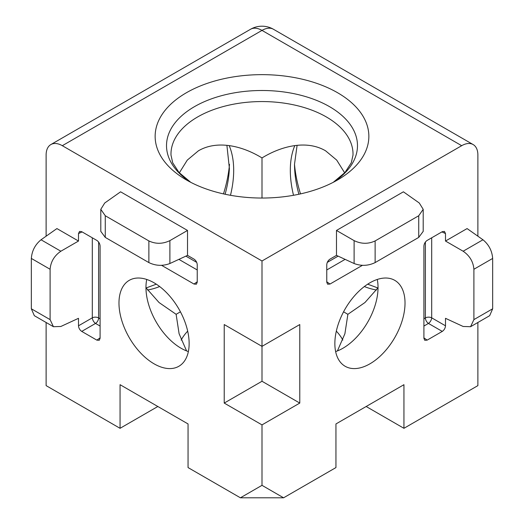 <?xml version="1.0" encoding="UTF-8"?>
<svg xmlns="http://www.w3.org/2000/svg" width="524" height="524" viewBox="0 0 524 524"><rect width="100%" height="100%" fill="white"/><g stroke="black" fill="none" stroke-linecap="round" stroke-linejoin="round"><path stroke-width="0.79" d="M294.508 164.32A107.269 61.937 -120 0 0 300.521 193.887M186.439 179.968L186.439 179.968A106.857 61.694 180 0 1 186.439 92.722A106.857 61.694 180 0 1 337.561 92.722A106.857 61.694 180 0 1 337.561 179.968A106.857 61.694 180 0 1 186.439 179.968M223.479 193.887A107.269 61.937 120 0 0 229.492 164.32M154.056 282.796A49.61 28.643 -120 0 0 129.251 280.34A49.61 28.643 -120 0 0 121.647 320.092A49.61 28.643 -120 0 0 154.056 363.813A49.61 28.643 -120 0 0 178.867 366.269A49.61 28.643 -120 0 0 186.472 326.518A49.61 28.643 -120 0 0 154.056 282.796M146.733 279.462A49.61 28.643 -120 0 0 181.042 348.231A49.61 28.643 -120 0 0 188.365 351.565M186.583 350.923L179.103 333.755L176.116 314.315L159.047 302.531L145.967 287.748M344.674 172.841L336.709 160.102L325.601 150.82C307.195 140 282.233 145.508 262 157.934L262 198.039M369.944 363.813A49.61 28.643 120 0 0 402.353 320.092A49.61 28.643 120 0 0 394.749 280.34A49.61 28.643 120 0 0 369.944 282.796A49.61 28.643 120 0 0 337.528 326.518A49.61 28.643 120 0 0 345.133 366.269A49.61 28.643 120 0 0 369.944 363.813M335.635 351.565A49.61 28.643 120 0 0 342.958 348.231A49.61 28.643 120 0 0 377.267 279.462M337.417 350.923L344.897 333.755L347.884 314.315L364.953 302.531L378.033 287.748M179.332 172.841L187.278 160.115L198.399 150.82C216.7 140.059 241.649 145.423 262 157.934M180.433 311.819L176.149 314.295M187.677 331.135A84.593 48.843 0 0 0 181.16 340.076M46.119 322.483L46.119 385.625L120.055 428.311L157.835 406.5L188.057 423.949L188.057 467.578L240.411 497.8L283.589 497.8L335.943 467.578L335.943 423.949L366.165 406.5L403.945 428.311L477.881 385.625L477.881 322.483M362.372 265.354L329.996 284.047L327.598 284.198L326.766 282.181L326.766 264.718C326.969 262.347 328.05 260.48 329.996 259.118L336.48 255.378L336.48 230.449L403.401 191.81L419.279 203.004L423.202 209.331L423.202 231.372L418.728 237.411L375.125 262.589C368.261 265.891 361.259 266.205 354.113 263.526L336.48 255.378M262 424.885L299.78 403.074L262 381.262L224.22 403.074L262 424.885L262 485.335L240.411 497.8M283.589 497.8L262 485.335M403.945 428.311L403.945 384.688L335.943 423.949M473.139 144.559A22.899 13.218 120 0 0 461.69 145.692L262 30.399A22.899 13.218 -60 0 1 273.449 29.265L473.139 144.559A22.899 13.218 120 0 1 477.881 155.038L477.881 236.186M273.449 29.265A22.899 22.899 0 0 0 250.551 29.265A22.899 13.218 -120 0 1 262 30.399L62.31 145.692L262 260.985L461.69 145.692M262 260.985L262 346.364L299.78 324.553L299.78 403.074M470.572 326.707L463.137 326.472L445.498 318.317L445.498 325.804C445.295 328.175 444.214 330.041 442.269 331.404L427.145 340.135L424.741 340.286L423.909 338.268L423.909 246.025C424.119 243.653 425.193 241.787 427.145 240.424L442.269 231.693L444.431 231.398L445.498 233.56L445.498 241.04L467.087 228.575L482.964 239.776C488.853 244.623 492.088 250.845 492.658 258.437L492.658 308.793L489.665 315.684L470.572 326.707L473.899 319.62L473.899 269.264C473.264 261.712 469.674 255.699 463.137 251.225L445.498 241.04M161.628 265.354L194.004 284.047L196.402 284.198L197.234 282.181L197.234 264.718C197.031 262.347 195.95 260.48 194.004 259.118L187.52 255.378L187.52 230.449L120.599 191.81L104.721 203.004L100.798 209.331L105.272 215.75L105.272 237.411L148.875 262.589L148.875 240.929L105.272 215.75M224.22 403.074L224.22 324.553L262 346.364L262 381.262M62.31 145.692A22.899 13.218 -120 0 0 50.861 144.559A22.899 13.218 -120 0 0 46.119 155.038L46.119 236.186M188.057 423.949L120.055 384.688L120.055 428.311M81.731 331.404C79.786 330.041 78.705 328.175 78.502 325.804L92.309 317.832A4.578 2.358 -120 0 0 95.545 323.432L81.731 331.404L96.855 340.135L100.091 337.856M53.428 326.707L34.335 315.684L31.342 308.793L50.101 319.62L53.428 326.707L60.863 326.472L78.502 318.317L78.502 325.804M78.502 241.04L56.913 228.575L41.036 239.776L60.863 251.225L78.502 241.04L78.502 233.56L79.569 231.398L81.731 231.693L96.855 240.424C98.807 241.787 99.881 243.653 100.091 246.025L100.091 338.268L99.259 340.286L96.855 340.135M343.567 311.819L347.871 314.308M342.84 340.076A84.593 48.843 0 0 0 336.323 331.135M148.875 240.929C155.739 244.158 162.741 244.053 169.887 240.627L187.52 230.449M169.887 240.627L169.887 263.526L187.52 255.378M169.887 263.526C162.741 266.205 155.739 265.891 148.875 262.589M105.272 237.411L100.798 231.372L100.798 209.331M60.863 251.225C54.326 255.699 50.736 261.712 50.101 269.264L31.342 258.437L31.342 308.793M31.342 258.437C31.912 250.845 35.147 244.623 41.036 239.776M50.101 319.62L50.101 269.264M354.113 263.526L354.113 240.627L336.48 230.449M354.113 240.627C361.259 244.053 368.261 244.158 375.125 240.929L418.728 215.75L423.202 209.331M333.244 182.326L344.989 172.494L351.303 162.774L353.006 155.091A91.019 52.551 0 0 0 326.36 116.957A91.019 52.551 0 0 0 226.388 105.75A91.019 52.551 0 0 0 170.994 155.091L172.697 162.774L179.012 172.494L190.756 182.326M190.684 182.287A95.486 55.131 180 0 1 196.461 105.534A95.486 55.131 180 0 1 329.517 106.647A95.486 55.131 180 0 1 333.316 182.287M159.643 286.536A91.025 52.557 -60 0 1 147.486 289.995M293.512 195.295A91.025 52.557 60 0 1 290.316 170.313A91.025 52.557 60 0 1 294.829 145.58M294.501 164.457A95.781 55.295 -120 0 0 294.606 168.401A95.781 55.295 -120 0 0 298.89 194.247M225.11 194.247A95.781 55.295 120 0 0 229.394 168.401L226.899 145.312M229.171 145.58A91.025 52.557 -60 0 1 230.488 195.295M376.514 289.995A91.025 52.557 60 0 1 364.357 286.536M98.61 242.036L98.61 317.924A4.578 2.646 -0 0 0 92.309 317.832L92.309 237.798M82.091 231.896L78.502 233.56M197.234 269.965L178.881 259.367M194.004 284.047L197.234 281.768M185.882 256.131L196.716 262.386M100.091 326.052L95.545 323.432A4.578 2.646 -60 0 0 98.61 317.924L100.091 318.775M375.125 240.929L375.125 262.589M418.728 237.411L418.728 215.75M463.137 251.225L482.964 239.776M445.498 233.56L441.909 231.896M431.691 237.798L431.691 317.832L445.498 325.804M473.899 319.62L492.658 308.793M492.658 258.437L473.899 269.264M345.12 259.367L326.766 269.965M326.766 281.768L329.996 284.047M327.284 262.386L338.118 256.131M442.269 331.404L428.455 323.432L423.909 326.052M423.909 337.856L427.145 340.135M423.909 318.775L425.39 317.924L425.39 242.036M428.455 323.432A4.578 2.358 120 0 0 431.691 317.832A4.578 2.646 180 0 0 425.39 317.924A4.578 2.646 -120 0 0 428.455 323.432M146.111 287.971L156.309 284.178M297.101 145.312L294.508 164.248L294.606 168.401M50.861 144.559L250.551 29.265M377.889 287.971L367.691 284.178"/></g></svg>
